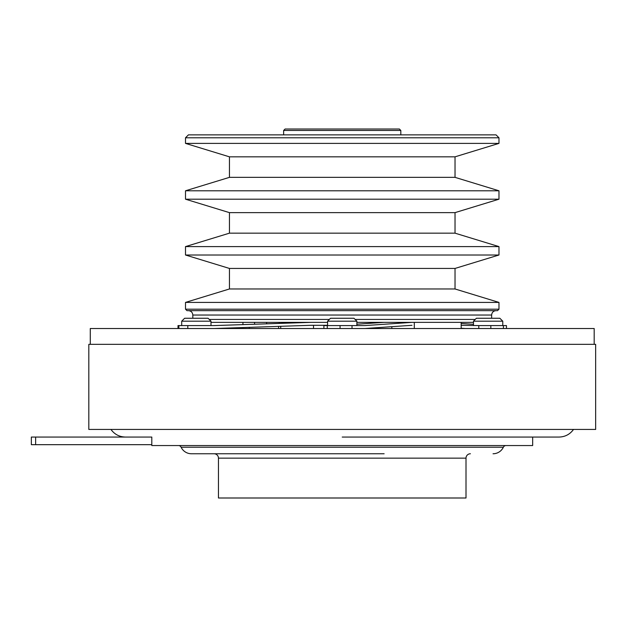 <?xml version="1.0" encoding="UTF-8"?>
<svg xmlns="http://www.w3.org/2000/svg" width="627" height="627" viewBox="0 0 627 627"><rect width="100%" height="100%" fill="white"/><g stroke="black" fill="none" stroke-linecap="round" stroke-linejoin="round"><path stroke-width="0.94" d="M88.822 344.333L595.65 344.333L595.65 429.44L88.822 429.44L88.822 344.333M280.708 326.299L280.708 328.517M181.697 321.189L184.628 318.257L208.07 318.257L210.993 321.189L181.697 321.189L181.697 325.585M210.993 321.189L210.993 325.585M473.471 321.189L476.402 318.257L499.837 318.257L502.768 321.189L473.471 321.189L473.471 325.585M502.768 321.189L502.768 325.585M185.498 309.182L498.974 309.182L498.974 302.41L185.498 302.41L185.498 309.182L186.964 310.647L497.509 310.647L498.974 309.182M185.498 255.009L498.974 255.009L498.974 246.599L185.498 246.599L185.498 255.009L229.443 268.442L455.03 268.442L498.974 255.009M185.498 199.198L498.974 199.198L498.974 190.788L185.498 190.788L185.498 199.198L229.443 212.631L455.03 212.631L498.974 199.198M185.498 143.387L498.974 143.387L498.974 137.791L185.498 137.791L185.498 143.387L229.443 156.828L455.03 156.828L498.974 143.387M209.238 319.433L329.347 319.433M355.125 319.433L475.227 319.433M185.498 190.788L229.443 177.355L455.03 177.355L455.03 156.828M185.498 246.599L229.443 233.166L455.03 233.166L455.03 212.631M185.498 302.41L229.443 288.976L455.03 288.976L455.03 268.442M185.498 137.791L188.429 134.868L496.043 134.868L498.974 137.791M473.471 322.364L461.166 322.364L461.166 328.517M461.166 322.364L356.881 322.364M327.584 322.364L210.993 322.364M242.939 328.517L242.939 327.553M242.939 324.614L242.939 322.364M414.29 328.517L414.29 322.364M327.584 321.189L330.515 318.257L353.949 318.257L356.881 321.189L327.584 321.189L327.584 325.585M356.881 321.189L356.881 325.585M411.978 325.295L364.867 328.517M594.184 344.333L594.184 328.517L90.28 328.517L90.28 344.333M283.639 130.471L285.105 129.005L399.36 129.005L400.825 130.471L283.639 130.471L283.639 134.868M400.825 130.471L400.825 134.868M342.232 437.058L559.025 437.058C565.107 436.894 569.935 434.354 573.509 429.44M466.01 458.149L218.455 458.149L218.455 497.995L466.01 497.995L466.01 458.149A4.397 4.397 0 0 1 470.407 453.76M218.455 458.149A4.397 4.397 0 0 0 214.066 453.76M384.132 453.76L191.439 453.76A11.427 11.427 0 0 1 181.117 447.231A2.931 2.931 0 0 0 178.468 445.554M493.034 453.76A11.427 11.427 0 0 0 503.356 447.231A2.931 2.931 0 0 1 506.005 445.554M151.805 444.676L31.35 444.676L31.35 437.058L151.805 437.058L151.805 445.554L532.66 445.554L532.66 437.058M191.439 453.76L300.341 453.76M310.827 322.364L214.16 325.585L187.794 325.585L187.794 328.517M327.584 325.295L310.827 325.295L214.16 328.517M310.357 322.364L213.689 325.585M178.875 328.517L178.875 325.585L178.664 328.517M178.875 325.585L187.794 325.585M503.418 328.517L503.418 325.585L506.459 325.585L506.459 328.517M461.166 323.516L473.471 324.316M478.793 328.517L478.793 325.585L461.166 325.319M461.166 328.25L465.273 328.517M503.418 325.585L490.839 325.585L490.839 328.517M478.793 325.585L490.839 325.585M282.268 322.364L282.268 323.297M279.227 323.399L279.227 322.364M266.647 322.364L266.647 323.822M254.593 324.222L254.593 322.364M178.664 325.585L178.005 325.585L178.005 328.517M340.061 328.517L340.061 325.585L352.021 325.585L352.021 328.517M323.885 328.517L323.885 325.585L327.27 325.585L327.27 328.517M340.061 325.585L327.27 325.585M411.978 322.364L364.867 325.585L352.021 325.585M383.842 322.364L356.881 324.206M491.646 318.257L491.646 315.036L192.818 315.036C192.56 312.371 191.094 310.906 188.429 310.647M181.117 447.231L503.356 447.231M35.637 437.058L35.637 444.676M313.524 328.517L313.524 325.295M192.818 318.257L192.818 315.036M229.443 177.355L229.443 156.828M229.443 233.166L229.443 212.631M229.443 288.976L229.443 268.442M491.646 315.036C491.905 312.371 493.371 310.906 496.043 310.647M249.28 328.517L249.28 327.341M391.828 328.517L391.828 326.667M110.955 429.44C114.537 434.354 119.357 436.894 125.439 437.058M278.576 328.517L278.576 326.369M455.03 288.976L498.974 302.41M455.03 233.166L498.974 246.599M455.03 177.355L498.974 190.788"/></g></svg>
